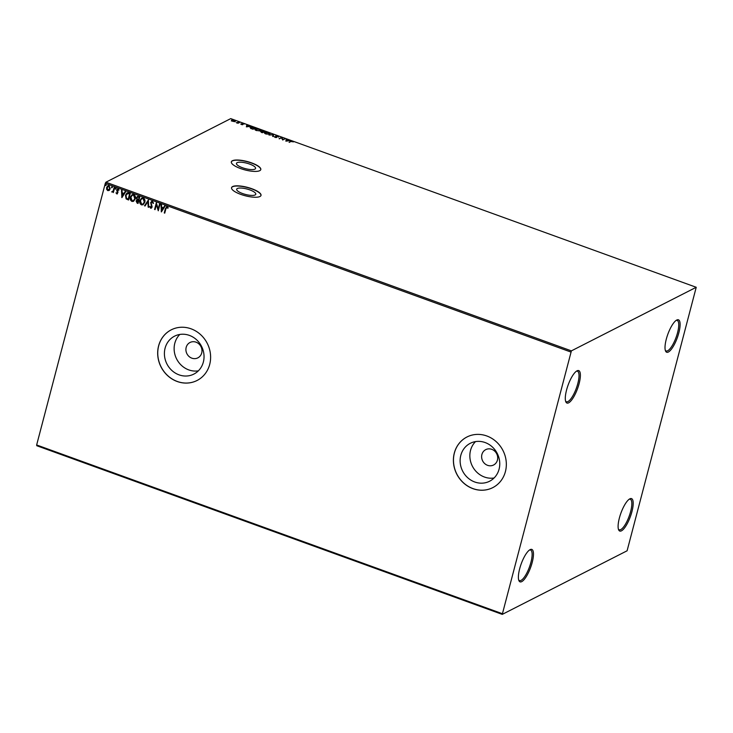 <?xml version="1.0" encoding="UTF-8"?>
<svg xmlns="http://www.w3.org/2000/svg" width="733" height="733" viewBox="0 0 733 733"><rect width="100%" height="100%" fill="white"/><g stroke="black" fill="none" stroke-linecap="round" stroke-linejoin="round"><path stroke-width="1.1" d="M249.614 164.064A9.877 2.813 14.7 0 0 236.466 163.395A9.877 2.813 14.7 0 0 242.431 167.729A9.877 2.813 14.7 0 0 255.579 168.407A9.877 2.813 14.7 0 0 249.614 164.064M249.825 189.902A9.877 2.813 14.7 0 0 236.677 189.224A9.877 2.813 14.7 0 0 242.632 193.558A9.877 2.813 14.7 0 0 255.78 194.236A9.877 2.813 14.7 0 0 249.825 189.902M251.822 188.72A15.228 4.343 14.7 0 0 231.555 187.675A15.228 4.343 14.7 0 0 240.736 194.364A15.228 4.343 14.7 0 0 261.012 195.409A15.228 4.343 14.7 0 0 251.822 188.72M260.975 195.5A15.228 4.343 14.7 0 0 251.767 188.912A15.228 4.343 14.7 0 0 231.527 187.776M251.611 162.891A15.228 4.343 14.7 0 0 231.344 161.846A15.228 4.343 14.7 0 0 240.534 168.535A15.228 4.343 14.7 0 0 260.801 169.57A15.228 4.343 14.7 0 0 251.611 162.891M260.774 169.671A15.228 4.343 14.7 0 0 251.566 163.074A15.228 4.343 14.7 0 0 231.326 161.938M579.116 383.625A17.253 5.039 109.9 0 0 576.99 370.852A17.253 5.039 109.9 0 0 566.563 390.02A17.253 5.039 109.9 0 0 565.794 401.748A17.253 5.039 109.9 0 0 572.006 399.549A17.253 5.039 109.9 0 0 579.116 383.625M576.385 371.228A16.245 4.746 -70.1 0 1 577.457 371.219A16.245 4.746 -70.1 0 1 577.833 383.478A16.245 4.746 -70.1 0 1 566.389 401.766A16.245 4.746 -70.1 0 1 565.574 401.07M532.204 562.431A17.253 5.039 109.9 0 0 530.078 549.658A17.253 5.039 109.9 0 0 519.651 568.835A17.253 5.039 109.9 0 0 518.882 580.554A17.253 5.039 109.9 0 0 525.094 578.355A17.253 5.039 109.9 0 0 532.204 562.431M529.473 550.034A16.245 4.746 -70.1 0 1 530.545 550.034A16.245 4.746 -70.1 0 1 530.93 562.293A16.245 4.746 -70.1 0 1 519.486 580.573A16.245 4.746 -70.1 0 1 518.662 579.876M631.928 511.634A17.253 5.039 109.9 0 0 629.803 498.861A17.253 5.039 109.9 0 0 619.376 518.029A17.253 5.039 109.9 0 0 618.606 529.757A17.253 5.039 109.9 0 0 624.818 527.558A17.253 5.039 109.9 0 0 631.928 511.634M629.198 499.237A16.245 4.746 -70.1 0 1 630.27 499.237A16.245 4.746 -70.1 0 1 630.646 511.497A16.245 4.746 -70.1 0 1 619.202 529.776A16.245 4.746 -70.1 0 1 618.377 529.079M678.84 332.828A17.253 5.039 109.9 0 0 676.706 320.055A17.253 5.039 109.9 0 0 666.279 339.223A17.253 5.039 109.9 0 0 665.518 350.951A17.253 5.039 109.9 0 0 671.73 348.752A17.253 5.039 109.9 0 0 678.84 332.828M676.101 320.431A16.245 4.746 -70.1 0 1 677.182 320.422A16.245 4.746 -70.1 0 1 677.558 332.681A16.245 4.746 -70.1 0 1 666.114 350.96A16.245 4.746 -70.1 0 1 665.289 350.273M186.182 347.36A8.631 7.88 -117 0 0 188.995 356.449A8.631 7.88 -117 0 0 197.855 357.86A8.631 7.88 -117 0 0 201.703 352.985A8.631 7.88 -117 0 0 198.89 343.896A8.631 7.88 -117 0 0 190.021 342.485A8.631 7.88 -117 0 0 186.182 347.36M481.902 454.506A8.631 7.88 -117 0 0 484.715 463.604A8.631 7.88 -117 0 0 493.584 465.006A8.631 7.88 -117 0 0 497.423 460.132A8.631 7.88 -117 0 0 494.61 451.042A8.631 7.88 -117 0 0 485.75 449.631A8.631 7.88 -117 0 0 481.902 454.506M165.09 348.193A21.275 19.424 -117 0 0 172.026 370.614A21.275 19.424 -117 0 0 193.879 374.087A21.275 19.424 -117 0 0 203.353 362.056A21.275 19.424 -117 0 0 196.417 339.636A21.275 19.424 -117 0 0 174.564 336.163A21.275 19.424 -117 0 0 165.09 348.193M179.814 334.45A21.275 19.424 -117 0 0 174.811 343.246A21.275 19.424 -117 0 0 198.35 370.843M460.81 455.34A21.275 19.424 -117 0 0 467.746 477.76A21.275 19.424 -117 0 0 489.598 481.233A21.275 19.424 -117 0 0 499.072 469.202A21.275 19.424 -117 0 0 492.136 446.782A21.275 19.424 -117 0 0 470.284 443.309A21.275 19.424 -117 0 0 460.81 455.34M475.534 441.605A21.275 19.424 -117 0 0 470.531 450.392A21.275 19.424 -117 0 0 494.069 477.989M454.313 453.049A28.422 25.948 -117 0 0 463.577 483.001A28.422 25.948 -117 0 0 492.768 487.637A28.422 25.948 -117 0 0 505.422 471.566A28.422 25.948 -117 0 0 496.159 441.623A28.422 25.948 -117 0 0 466.967 436.987A28.422 25.948 -117 0 0 454.313 453.049M467.003 436.969A28.422 25.948 -117 0 0 454.387 453.012A28.422 25.948 -117 0 0 463.632 482.946A28.422 25.948 -117 0 0 492.805 487.619M158.594 345.903A28.422 25.948 -117 0 0 167.848 375.846A28.422 25.948 -117 0 0 197.049 380.491A28.422 25.948 -117 0 0 209.702 364.42A28.422 25.948 -117 0 0 200.439 334.477A28.422 25.948 -117 0 0 171.247 329.832A28.422 25.948 -117 0 0 158.594 345.903M171.284 329.813A28.422 25.948 -117 0 0 158.667 345.866A28.422 25.948 -117 0 0 167.912 375.8A28.422 25.948 -117 0 0 197.085 380.473M502.261 614.382L627.1 550.785L696.231 287.281L571.392 350.869L502.261 614.382L36.769 445.719L36.65 444.968L502.142 613.622M109.299 190.323L107.769 190.635L106.652 189.361L106.624 187.483L107.907 185.715L109.07 185.651L110.225 188.784L108.933 190.562M112.231 191.606L113.194 190.818L114.128 187.575L114.623 187.758L113.358 192.568L113.056 191.679L111.663 191.863L112.662 191.524M113.395 192.449L113.203 191.606L111.663 191.863M117.445 193.814L115.979 192.861L117.509 192.806L116.739 189.957L118.141 188.94L118.975 189.957L118.581 190.296L118.04 189.545L117.234 190.104L118.05 192.165L116.739 193.888L117.381 193.851M116.868 193.283L117.509 192.33M117.454 188.977L118.141 188.94M118.728 190.223L118.187 189.471L117.234 190.104M128.779 192.889L130.272 193.42L128.541 200.008L126.113 198.872L125.49 195.207L127.075 192.861L128.779 192.889M139.774 196.865L138.042 203.453L137.135 203.123L136.091 200.961L137.062 199.779L136.494 197.727L137.428 196.444L139.774 196.865M136.879 199.852L136.494 197.727M148.368 199.981L148.689 207.311L148.158 207.118L147.91 201.557L145.052 205.991L144.511 205.799L148.368 199.981L144.511 205.799M159.51 204.021L160.005 204.195L158.273 210.783L156.367 204.718L155.075 209.629L154.59 209.446L156.312 202.858L158.227 208.923L159.51 204.021M167.967 208.154L167.17 207.219L165.896 208.749L164.742 213.129L164.256 212.955L165.42 208.502L167.197 206.614L168.205 207.815L167.82 208.236L166.675 207.302M166.4 206.651L167.197 206.614M570.778 351.996L105.286 183.342L36.65 444.968M161.388 211.91L160.985 204.553L161.517 204.745L161.626 207.1L163.413 207.751L164.623 205.872L165.163 206.065L161.388 211.91M152.464 201.282L153.527 203.243L151.694 202.015L152.473 201.896L151.135 202.766L152.162 207.072L150.613 208.199L149.679 206.633L150.164 206.367L150.796 207.521L151.667 206.926L150.65 202.574L152.464 201.282L151.584 201.337M151.401 208.135L150.613 208.199L149.679 206.633M150.796 207.521L151.813 206.843L151.594 205.964M144.813 202.271L143.036 204.764L141.469 204.883C139.884 203.866 139.352 202.409 139.884 200.521L141.68 198.038L143.247 197.937C144.804 198.964 145.326 200.402 144.813 202.271M135.312 198.826L133.534 201.318L131.967 201.438C130.382 200.421 129.851 198.964 130.382 197.076L132.178 194.602L133.745 194.502C135.303 195.519 135.825 196.957 135.312 198.826M121.907 197.608L121.504 190.25L122.035 190.443L122.145 192.788L123.932 193.439L125.141 191.57L125.682 191.762L121.907 197.608M116.061 188.784L115.502 189.187L115.796 188.088M112.286 187.419L111.737 187.822L111.471 187.126L112.021 186.723L111.883 187.749L111.471 187.126L112.021 186.723M106.148 185.192L105.589 185.596L105.882 184.496M234.102 121.559L232.462 121.238L231.637 120.093L234.413 120.249L235.247 121.394L234.102 121.559M231.445 120.606L232.04 120.322M239.957 122.283L238.06 123.245L236.374 122.603L239.957 122.283M241.432 124.491L240.754 124.014L242.366 124.408L241.899 123.437L244.236 124.024L242.403 123.602L242.87 124.583L241.432 124.491M242.266 124.784L242.421 124.28M254.113 127.414L255.597 127.954L253.013 129.265L250.622 128.321L250.402 127.166L254.058 127.624M250.017 127.551L250.869 127.359M265.099 131.39L262.515 132.71L260.783 131.519L261.928 131.464L261.58 130.758L265.099 131.39M260.609 131.693L261.828 131.839L261.58 130.758L261.883 131.628M273.702 134.506L273.162 136.567L272.63 136.375L273.033 134.808L268.984 135.055L273.702 134.506L273.162 136.567M284.844 138.546L282.746 140.04L281.481 137.905L279.062 138.702L281.646 137.392L282.92 139.527L284.862 138.968M290.937 141.506L289.214 142.385L290.47 141.313L293.457 141.872L290.937 141.506M696.231 287.281L230.739 118.618L105.9 182.215L571.392 350.869M285.861 141.167L286.319 139.078L286.676 139.93L290.488 140.589L285.861 141.167M277.816 135.944L278.687 136.75L276.259 135.99L276.808 137.419L274.27 136.65L276.314 137.245L275.773 135.807L277.761 136.164M276.259 135.99L276.854 137.511M276.24 137.529L276.35 136.97M276.002 136.622L276.167 136.072M269.717 134.185L265.923 134.002C264.384 133.305 264.008 132.774 264.787 132.407L268.599 132.6C270.101 133.287 270.477 133.818 269.717 134.185L270.056 133.837M264.43 132.765L265.245 132.609M260.215 130.74L256.413 130.556C254.882 129.86 254.507 129.338 255.286 128.962L259.097 129.164C260.6 129.851 260.975 130.373 260.215 130.74L260.554 130.401M254.928 129.32L255.744 129.164M246.38 126.864L246.838 124.775L247.195 125.627L251.007 126.287L246.38 126.864M105.286 183.342L105.9 182.215M289.095 142.339L291.056 141.451M286.218 139.453L286.85 139.27M286.621 140.14L286.374 141.102L287.996 140.644L286.621 140.14L286.438 140.837M279.438 138.839L281.646 137.392M281.655 137.804L282.92 139.527M282.819 139.902L284.743 138.922M277.715 136.32L278.595 137.126M274.719 137.08L275.241 137.557M275.901 136.998L275.672 136.191M273.006 134.918L273.62 134.478M269.432 133.424L269.955 134.011M265.282 132.591L266.161 133.855L269.405 134.102L268.351 132.746L265.282 132.591L264.97 133.553M263.074 132.142L264.246 131.729L263.825 130.932M261.974 131.308L262.286 131.83M261.177 132.077L261.681 132.591M262.396 132.664L263.12 131.977L261.278 131.702L262.286 132.398L263.12 131.977M261.727 132.426L261.278 131.702M262.313 131.702L264.347 131.354M262.075 130.932L262.377 131.454L262.075 130.932L263.779 131.143M259.931 129.979L260.453 130.575M259.665 130.914L260.004 130.282L258.85 129.301L255.78 129.145L255.469 130.107M255.78 129.145L256.66 130.419L259.629 130.923M250.796 127.725L251.025 128.66M252.894 129.228L254.837 127.908L250.897 127.35L251.126 128.284L252.784 128.953L254.837 127.908M251.062 128.532L250.897 127.35M246.737 125.151L247.369 124.967M247.14 125.838L246.893 126.8L248.514 126.342L247.14 125.838L246.966 126.534M241.863 123.785L242.321 123.712M236.896 123.062L238.097 122.732M238.005 123.107L239.462 122.099M231.344 120.982L231.546 120.469M234.313 120.624L235.146 121.77M234.743 121.541L234.184 120.368L232.132 120.267L231.848 120.963M232.132 120.267L232.691 121.128L234.67 121.55M164.778 213.01L164.256 212.955M164.403 212.872L165.566 208.429L167.344 206.541M161.141 204.608L161.306 211.883M164.705 205.9L163.413 207.751M161.764 210.307L163.175 208.273L161.654 207.851L161.764 210.307L163.028 208.346L161.654 207.851M158.31 210.646L156.367 204.718M155.112 209.51L154.59 209.446M154.736 209.372L156.431 202.913M159.629 204.058L158.227 208.923M153.527 203.224L153.041 203.435M153.188 203.353L152.473 201.896L151.291 202.693M151.474 208.099L150.76 208.117M150.952 207.448L151.813 206.843L150.952 207.448M151.74 205.891L151.154 205.084M151.3 205.011L150.65 202.574M150.796 202.5L151.658 201.3M148.68 207.182L148.158 207.118M148.304 207.045L147.91 201.557M145.116 205.891L144.658 205.726M143.109 204.718L141.469 204.883M141.616 204.809C140.03 203.783 139.508 202.335 140.04 200.448L139.884 200.521M140.04 200.448L141.753 198.002M142.972 204.049L144.465 202.015L143.237 198.551L141.836 198.689M140.379 200.695L141.625 204.195L142.889 204.095L144.319 202.097L143.082 198.625L141.762 198.725L140.379 200.695M138.07 203.334L136.091 200.961M136.246 200.888L137.208 199.706M136.64 197.653L137.502 196.407M138.684 197.085L137.575 197.104L136.989 197.91L137.447 199.367L138.455 199.816L139.252 197.287L137.648 197.067M137.731 202.601L138.427 200.411L137.3 200.265L138.033 200.402L136.585 201.126L137.731 202.601L138.18 200.32L136.741 201.053M139.252 197.287L138.537 197.159M138.455 199.816L139.105 197.36M133.608 201.282L131.967 201.438M132.114 201.364C130.529 200.347 130.007 198.89 130.538 197.003L130.382 197.076M130.538 197.003L132.252 194.566M133.47 200.604L134.964 198.579L133.736 195.106L132.334 195.244M130.877 197.259L132.123 200.76L133.388 200.65L134.817 198.652L133.58 195.18L132.261 195.29L130.877 197.259M128.568 199.898L126.113 198.872M126.259 198.799L125.49 195.207M125.645 195.134L127.148 192.825M127.863 193.347L125.984 195.39L126.534 198.341L128.229 199.156L129.75 193.851L127.267 193.539M128.229 199.156L129.604 193.924L127.34 193.494M121.66 190.305L121.825 197.58M125.224 191.597L123.932 193.439M122.283 196.004L123.694 193.97L122.173 193.539L122.283 196.004L123.547 194.043L122.173 193.539M116.895 193.814L115.979 192.861M117.014 193.21L117.665 192.733L117.014 193.21M117.656 192.257L116.703 190.754M116.849 190.681L116.739 189.957M116.886 189.874L118.288 188.867M118.187 189.471L117.381 190.03L118.187 189.471M116.208 188.711L115.649 189.114M115.383 188.408L115.942 188.014M113.203 191.606L112.14 192.092M112.378 191.533L113.194 190.818M113.34 190.745L114.247 187.621M112.433 187.346L111.883 187.749M111.618 187.043L112.167 186.649M109.446 190.241L107.769 190.635M107.916 190.562L106.652 189.361M106.798 189.288L106.624 187.483M106.771 187.401L107.98 185.678M108.072 189.966L109.886 188.528L109.07 186.173L108.136 186.274M108.814 189.948L107.925 190.049L109.739 188.601L108.924 186.246L108.209 186.228M109.07 186.173L107.119 187.657L107.925 190.049M106.294 185.119L105.744 185.522M105.479 184.817L106.028 184.423"/></g></svg>
